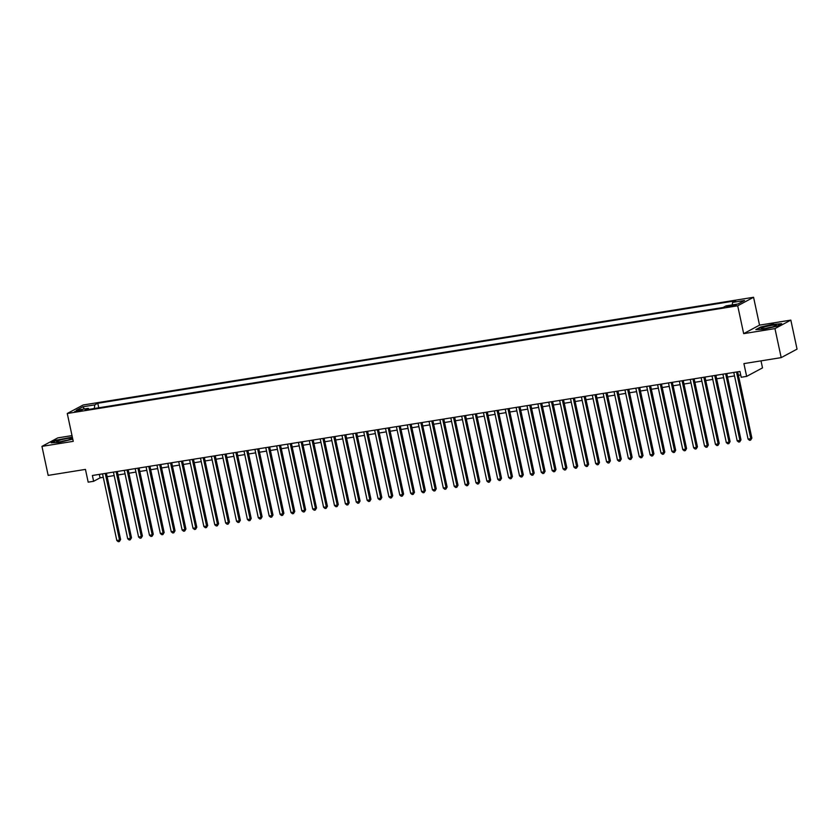 <?xml version="1.0" encoding="UTF-8"?>
<svg xmlns="http://www.w3.org/2000/svg" width="839" height="839" viewBox="0 0 839 839"><rect width="100%" height="100%" fill="white"/><g stroke="black" fill="none" stroke-linecap="round" stroke-linejoin="round"><path stroke-width="1.26" d="M77.052 411.519L82.159 409.977L74.681 411.582L77.052 411.519M72.007 435.598L57.818 437.874L41.95 446.369L48.169 475.388L85.442 469.4L88.179 482.163L93.622 481.292L100.061 477.842L103.281 477.328M753.569 297.279L83.134 404.996L67.267 413.491L737.701 305.784L753.569 297.279L759.536 325.133L743.669 333.639L774.963 328.605L790.831 320.11L759.536 325.133M790.831 320.11L797.05 349.129L781.182 357.624L743.91 363.612L746.647 376.375L762.515 367.881L761.004 360.864M774.963 328.605L781.182 357.624M746.647 376.375L741.204 377.256L739.956 371.446L92.384 475.493L93.622 481.292M733.968 304.966L726.616 306.843L731.304 306.392L736.264 304.903L733.968 304.966L734.135 305.784M88.997 409.369L88.273 408.362L85.263 409.967L723.05 307.504L726.05 305.899L738.026 303.98L744.539 300.488L732.573 302.407L735.572 300.802L97.785 403.265L94.786 404.87L94.314 408.52M88.273 408.362L76.297 410.292L82.82 406.8L94.786 404.87M743.669 333.639L737.701 305.784M41.95 446.369L73.245 441.345L67.267 413.491M107.151 476.709L114.167 475.577M118.037 474.958L125.042 473.836M128.923 473.206L135.928 472.084M139.809 471.466L146.815 470.333M150.684 469.714L157.701 468.592M161.57 467.963L168.576 466.841M172.456 466.211L179.462 465.089M183.342 464.47L190.348 463.338M194.228 462.719L201.234 461.597M205.104 460.968L212.12 459.845M215.99 459.227L222.996 458.094M226.876 457.475L233.882 456.343M237.762 455.724L244.768 454.602M248.638 453.972L255.654 452.85M259.524 452.231L266.529 451.099M270.41 450.48L277.415 449.358M281.296 448.729L288.301 447.607M292.182 446.977L299.187 445.855M303.057 445.236L310.063 444.104M313.943 443.485L320.949 442.363M324.829 441.733L331.835 440.611M335.715 439.993L342.721 438.86M346.591 438.241L353.607 437.109M357.477 436.49L364.483 435.368M368.363 434.738L375.369 433.616M379.249 432.997L386.255 431.865M390.125 431.246L397.141 430.124M401.011 429.495L408.016 428.372M411.897 427.743L418.902 426.621M422.783 426.002L429.788 424.87M433.669 424.251L440.674 423.129M444.544 422.499L451.56 421.377M455.43 420.759L462.436 419.626M466.316 419.007L473.322 417.874M477.202 417.256L484.208 416.134M488.078 415.504L495.094 414.382M498.964 413.763L505.969 412.631M509.85 412.012L516.855 410.89M520.736 410.261L527.741 409.138M531.622 408.509L538.628 407.387M542.497 406.768L549.503 405.636M553.383 405.017L560.389 403.895M564.269 403.265L571.275 402.143M575.155 401.524L582.161 400.392M586.031 399.773L593.047 398.64M596.917 398.022L603.923 396.899M607.803 396.27L614.809 395.148M618.689 394.529L625.695 393.397M629.565 392.778L636.581 391.656M640.451 391.026L647.456 389.904M651.337 389.275L658.342 388.153M662.223 387.534L669.228 386.401M673.109 385.783L680.114 384.661M683.984 384.031L690.99 382.909M694.87 382.29L701.876 381.158M705.756 380.539L712.762 379.406M716.642 378.788L723.648 377.665M727.518 377.036L734.534 375.914M738.404 375.295L740.701 374.918M99.317 474.371L100.061 477.842M732.248 304.903L732.573 302.407M98.761 407.806L97.785 403.265M82.82 406.8L84.445 408.981M773.527 324.074L760.637 327.042L755.855 329.601L763.972 329.192L776.862 326.224L781.644 323.665L773.589 324.378M72.332 437.119L55.919 440.255L51.137 442.814L59.254 442.405L72.762 439.112M736.506 372.002L750.8 438.661L748.073 439.091L733.789 372.443M737.659 371.824L751.87 438.084L750.8 438.661L750.622 440.129L749.531 440.297L748.073 439.091M751.87 438.084L750.622 440.129M766.007 328.353A7.771 0.954 -12.1 0 0 776.264 325.469A7.771 0.954 -12.1 0 0 771.586 325.375A7.771 0.954 -12.1 0 0 763.794 327.189A7.771 0.954 -12.1 0 0 761.413 328.657A7.771 0.954 -12.1 0 0 766.007 328.353M771.985 327.074A5.317 0.65 -12.1 0 0 770.999 327.22A5.317 0.65 -12.1 0 0 765.976 328.364M756.642 329.559L760.931 327.262L773.432 324.389L781.004 324.001M68.819 439.846A7.771 0.954 -12.1 0 0 71.546 438.692A7.771 0.954 -12.1 0 0 68.011 438.419A7.771 0.954 -12.1 0 0 59.349 440.318A7.771 0.954 -12.1 0 0 56.695 441.87A7.771 0.954 -12.1 0 0 68.819 439.846M67.267 440.297A5.317 0.65 -12.1 0 0 61.257 441.576M51.924 442.782L56.223 440.475L72.395 437.423M725.62 373.754L739.914 440.402L737.187 440.842L722.903 374.194M726.773 373.565L740.984 439.835L739.914 440.402L739.736 441.87L738.656 442.048L737.187 440.842M740.984 439.835L739.736 441.87M714.744 375.505L729.028 442.153L726.312 442.593L712.017 375.935M715.898 375.316L730.098 441.576L729.028 442.153L728.86 443.621L727.77 443.8L726.312 442.593M730.098 441.576L728.86 443.621M703.858 377.246L718.142 443.904L715.426 444.345L701.131 377.686M705.012 377.068L719.212 443.328L718.142 443.904L717.974 445.373L716.884 445.551L715.426 444.345M719.212 443.328L717.974 445.373M692.972 378.997L707.256 445.656L704.54 446.086L690.256 379.438M694.126 378.809L708.336 445.079L707.256 445.656L707.088 447.124L705.998 447.292L704.54 446.086M708.336 445.079L707.088 447.124M682.086 380.749L696.38 447.397L693.654 447.837L679.37 381.189M683.24 380.56L697.45 446.83L696.38 447.397L696.202 448.865L695.122 449.043L693.654 447.837M697.45 446.83L696.202 448.865M671.2 382.5L685.494 449.148L682.768 449.589L668.484 382.93M672.364 382.311L686.564 448.571L685.494 449.148L685.327 450.616L684.236 450.795L682.768 449.589M686.564 448.571L685.327 450.616M660.324 384.241L674.608 450.9L671.892 451.34L657.598 384.682M661.478 384.063L675.678 450.323L674.608 450.9L674.441 452.368L673.35 452.536L671.892 451.34M675.678 450.323L674.441 452.368M649.438 385.992L663.722 452.651L661.006 453.081L646.712 386.433M650.592 385.804L664.803 452.074L663.722 452.651L663.555 454.119L662.464 454.287L661.006 453.081M664.803 452.074L663.555 454.119M638.552 387.744L652.847 454.392L650.12 454.832L635.836 388.174M639.706 387.555L653.917 453.826L652.847 454.392L652.669 455.86L651.588 456.038L650.12 454.832M653.917 453.826L652.669 455.86M627.666 389.495L641.961 456.143L639.234 456.584L624.95 389.925M628.82 389.306L643.031 455.567L641.961 456.143L641.793 457.612L640.702 457.79L639.234 456.584M643.031 455.567L641.793 457.612M616.791 391.236L631.075 457.895L628.359 458.325L614.064 391.677M617.944 391.058L632.145 457.318L631.075 457.895L630.907 459.363L629.816 459.531L628.359 458.325M632.145 457.318L630.907 459.363M605.905 392.988L620.189 459.636L617.473 460.076L603.178 393.428M607.058 392.799L621.269 459.069L620.189 459.636L620.021 461.104L618.93 461.282L617.473 460.076M621.269 459.069L620.021 461.104M595.019 394.739L609.313 461.387L606.587 461.828L592.303 395.169M596.172 394.55L610.383 460.81L609.313 461.387L609.135 462.855L608.044 463.034L606.587 461.828M610.383 460.81L609.135 462.855M584.133 396.48L598.427 463.138L595.7 463.579L581.417 396.92M585.286 396.302L599.497 462.562L598.427 463.138L598.249 464.607L597.169 464.785L595.7 463.579M599.497 462.562L598.249 464.607M573.247 398.231L587.541 464.89L584.825 465.32L570.53 398.672M574.411 398.043L588.611 464.313L587.541 464.89L587.373 466.358L586.283 466.526L584.825 465.32M588.611 464.313L587.373 466.358M562.371 399.983L576.655 466.631L573.939 467.071L559.644 400.423M563.525 399.794L577.725 466.065L576.655 466.631L576.487 468.099L575.397 468.277L573.939 467.071M577.725 466.065L576.487 468.099M551.485 401.734L565.769 468.382L563.053 468.823L548.758 402.164M552.639 401.545L566.849 467.805L565.769 468.382L565.601 469.85L564.511 470.029L563.053 468.823M566.849 467.805L565.601 469.85M540.599 403.475L554.894 470.134L552.167 470.574L537.883 403.916M541.753 403.297L555.963 469.557L554.894 470.134L554.715 471.602L553.635 471.77L552.167 470.574M555.963 469.557L554.715 471.602M529.713 405.227L544.008 471.885L541.281 472.315L526.997 405.667M530.877 405.038L545.077 471.308L544.008 471.885L543.84 473.353L542.749 473.521L541.281 472.315M545.077 471.308L543.84 473.353M518.838 406.978L533.122 473.626L530.405 474.066L516.111 407.408M519.991 406.789L534.191 473.06L533.122 473.626L532.954 475.094L531.863 475.273L530.405 474.066M534.191 473.06L532.954 475.094M507.952 408.719L522.236 475.377L519.519 475.818L505.225 409.159M509.105 408.541L523.316 474.801L522.236 475.377L522.068 476.846L520.977 477.024L519.519 475.818M523.316 474.801L522.068 476.846M497.066 410.47L511.36 477.129L508.633 477.559L494.349 410.911M498.219 410.292L512.43 476.552L511.36 477.129L511.182 478.597L510.091 478.765L508.633 477.559M512.43 476.552L511.182 478.597M486.18 412.222L500.474 478.87L497.747 479.31L483.463 412.662M487.333 412.033L501.544 478.303L500.474 478.87L500.296 480.338L499.215 480.516L497.747 479.31M501.544 478.303L500.296 480.338M475.304 413.973L489.588 480.621L486.872 481.062L472.577 414.403M476.458 413.784L490.658 480.044L489.588 480.621L489.42 482.089L488.329 482.268L486.872 481.062M490.658 480.044L489.42 482.089M464.418 415.714L478.702 482.373L475.986 482.813L461.691 416.154M465.572 415.536L479.772 481.796L478.702 482.373L478.534 483.841L477.443 484.019L475.986 482.813M479.772 481.796L478.534 483.841M453.532 417.465L467.816 484.124L465.1 484.554L450.816 417.906M454.686 417.277L468.896 483.547L467.816 484.124L467.648 485.592L466.557 485.76L465.1 484.554M468.896 483.547L467.648 485.592M442.646 419.217L456.94 485.865L454.214 486.305L439.93 419.657M443.8 419.028L458.01 485.299L456.94 485.865L456.762 487.333L455.682 487.511L454.214 486.305M458.01 485.299L456.762 487.333M431.76 420.968L446.054 487.616L443.328 488.057L429.044 421.398M432.924 420.779L447.124 487.04L446.054 487.616L445.887 489.085L444.796 489.263L443.328 488.057M447.124 487.04L445.887 489.085M420.884 422.709L435.168 489.368L432.452 489.808L418.158 423.15M422.038 422.531L436.238 488.791L435.168 489.368L435.001 490.836L433.91 491.004L432.452 489.808M436.238 488.791L435.001 490.836M409.998 424.461L424.282 491.119L421.566 491.549L407.272 424.901M411.152 424.272L425.363 490.542L424.282 491.119L424.115 492.587L423.024 492.755L421.566 491.549M425.363 490.542L424.115 492.587M399.112 426.212L413.407 492.86L410.68 493.301L396.396 426.642M400.266 426.023L414.476 492.294L413.407 492.86L413.228 494.328L412.148 494.507L410.68 493.301M414.476 492.294L413.228 494.328M388.226 427.953L402.521 494.611L399.794 495.052L385.51 428.393M389.39 427.775L403.59 494.035L402.521 494.611L402.353 496.08L401.262 496.258L399.794 495.052M403.59 494.035L402.353 496.08M377.351 429.704L391.635 496.363L388.918 496.793L374.624 430.145M378.504 429.526L392.704 495.786L391.635 496.363L391.467 497.831L390.376 497.999L388.918 496.793M392.704 495.786L391.467 497.831M366.465 431.456L380.749 498.104L378.032 498.544L363.738 431.896M367.618 431.267L381.829 497.537L380.749 498.104L380.581 499.572L379.49 499.75L378.032 498.544M381.829 497.537L380.581 499.572M355.579 433.207L369.873 499.855L367.146 500.296L352.862 433.637M356.732 433.018L370.943 499.278L369.873 499.855L369.695 501.323L368.604 501.502L367.146 500.296M370.943 499.278L369.695 501.323M344.693 434.948L358.987 501.607L356.26 502.047L341.976 435.389M345.846 434.77L360.057 501.03L358.987 501.607L358.809 503.075L357.729 503.253L356.26 502.047M360.057 501.03L358.809 503.075M333.807 436.7L348.101 503.358L345.385 503.788L331.09 437.14M334.971 436.511L349.171 502.781L348.101 503.358L347.933 504.826L346.843 504.994L345.385 503.788M349.171 502.781L347.933 504.826M322.931 438.451L337.215 505.099L334.499 505.539L320.204 438.891M324.085 438.262L338.285 504.533L337.215 505.099L337.047 506.567L335.957 506.746L334.499 505.539M338.285 504.533L337.047 506.567M312.045 440.202L326.329 506.85L323.613 507.291L309.318 440.632M313.199 440.014L327.409 506.274L326.329 506.85L326.161 508.319L325.071 508.497L323.613 507.291M327.409 506.274L326.161 508.319M301.159 441.943L315.454 508.602L312.727 509.042L298.443 442.384M302.313 441.765L316.523 508.025L315.454 508.602L315.275 510.07L314.195 510.238L312.727 509.042M316.523 508.025L315.275 510.07M290.273 443.695L304.567 510.353L301.841 510.783L287.557 444.135M291.437 443.506L305.637 509.776L304.567 510.353L304.4 511.811L303.309 511.989L301.841 510.783M305.637 509.776L304.4 511.811M279.397 445.446L293.681 512.094L290.965 512.535L276.671 445.876M280.551 445.257L294.751 511.528L293.681 512.094L293.514 513.562L292.423 513.741L290.965 512.535M294.751 511.528L293.514 513.562M268.511 447.187L282.795 513.846L280.079 514.286L265.785 447.627M269.665 447.009L283.876 513.269L282.795 513.846L282.628 515.314L281.537 515.492L280.079 514.286M283.876 513.269L282.628 515.314M257.625 448.938L271.92 515.597L269.193 516.027L254.909 449.379M258.779 448.76L272.99 515.02L271.92 515.597L271.742 517.065L270.651 517.233L269.193 516.027M272.99 515.02L271.742 517.065M246.739 450.69L261.034 517.338L258.307 517.778L244.023 451.13M247.893 450.501L262.104 516.772L261.034 517.338L260.856 518.806L259.775 518.984L258.307 517.778M262.104 516.772L260.856 518.806M235.864 452.441L250.148 519.089L247.432 519.53L233.137 452.871M237.018 452.252L251.218 518.512L250.148 519.089L249.98 520.558L248.889 520.736L247.432 519.53M251.218 518.512L249.98 520.558M224.978 454.182L239.262 520.841L236.546 521.281L222.251 454.623M226.131 454.004L240.332 520.264L239.262 520.841L239.094 522.309L238.003 522.487L236.546 521.281M240.332 520.264L239.094 522.309M214.092 455.934L228.376 522.592L225.66 523.022L211.376 456.374M215.245 455.745L229.456 522.015L228.376 522.592L228.208 524.06L227.117 524.228L225.66 523.022M229.456 522.015L228.208 524.06M203.206 457.685L217.5 524.333L214.774 524.774L200.49 458.125M204.359 457.496L218.57 523.767L217.5 524.333L217.322 525.801L216.242 525.98L214.774 524.774M218.57 523.767L217.322 525.801M192.32 459.436L206.614 526.084L203.887 526.525L189.604 459.866M193.484 459.248L207.684 525.508L206.614 526.084L206.446 527.553L205.356 527.731L203.887 526.525M207.684 525.508L206.446 527.553M181.444 461.177L195.728 527.836L193.012 528.266L178.717 461.618M182.598 460.999L196.798 527.259L195.728 527.836L195.56 529.304L194.47 529.472L193.012 528.266M196.798 527.259L195.56 529.304M170.558 462.929L184.842 529.587L182.126 530.017L167.831 463.369M171.712 462.74L185.922 529.01L184.842 529.587L184.674 531.045L183.584 531.223L182.126 530.017M185.922 529.01L184.674 531.045M159.672 464.68L173.967 531.328L171.24 531.769L156.956 465.11M160.826 464.491L175.036 530.762L173.967 531.328L173.788 532.796L172.708 532.975L171.24 531.769M175.036 530.762L173.788 532.796M148.786 466.421L163.081 533.08L160.354 533.52L146.07 466.862M149.95 466.243L164.15 532.503L163.081 533.08L162.913 534.548L161.822 534.726L160.354 533.52M164.15 532.503L162.913 534.548M137.911 468.172L152.195 534.831L149.478 535.261L135.184 468.613M139.064 467.984L153.264 534.254L152.195 534.831L152.027 536.299L150.936 536.467L149.478 535.261M153.264 534.254L152.027 536.299M127.025 469.924L141.309 536.572L138.592 537.012L124.298 470.364M128.178 469.735L142.389 536.006L141.309 536.572L141.141 538.04L140.05 538.219L138.592 537.012M142.389 536.006L141.141 538.04M116.139 471.675L130.433 538.323L127.706 538.764L113.422 472.105M117.292 471.487L131.503 537.747L130.433 538.323L130.255 539.792L129.164 539.97L127.706 538.764M131.503 537.747L130.255 539.792M105.253 473.416L119.547 540.075L116.82 540.515L102.536 473.857M106.406 473.238L120.617 539.498L119.547 540.075L119.369 541.543L118.289 541.721L116.82 540.515M120.617 539.498L119.369 541.543M731.776 306.308L731.566 305.354"/></g></svg>
